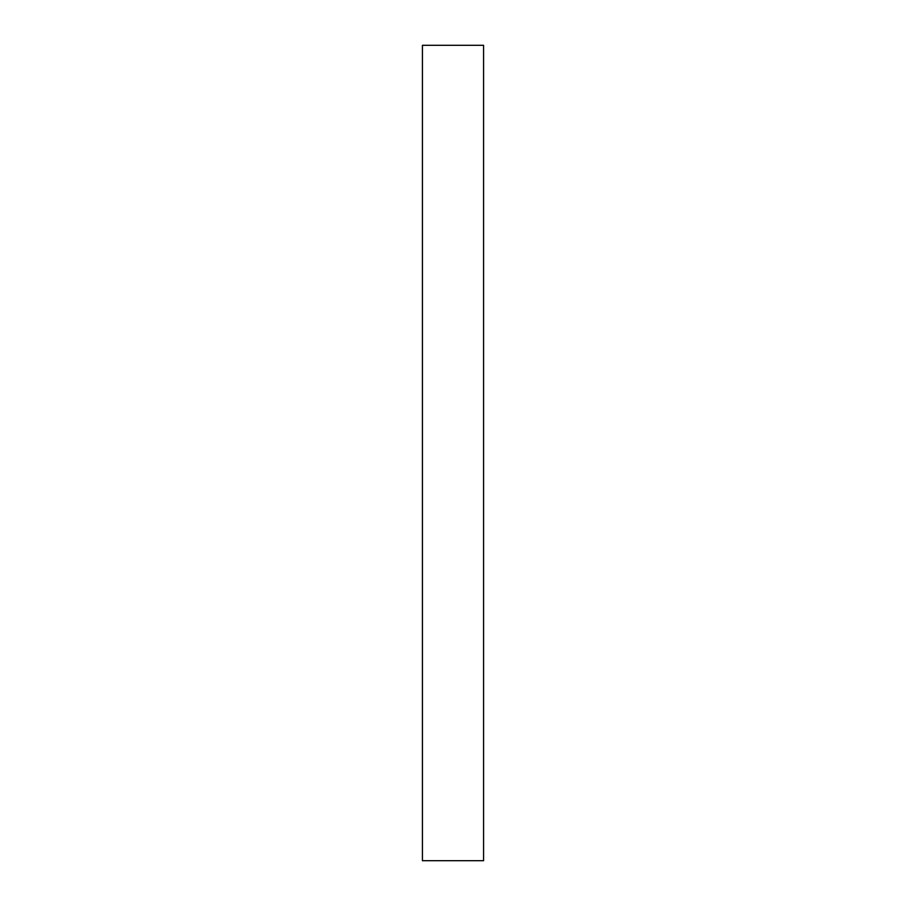 <?xml version="1.0" encoding="UTF-8"?>
<svg xmlns="http://www.w3.org/2000/svg" width="906" height="906" viewBox="0 0 906 906"><rect width="100%" height="100%" fill="white"/><g stroke="black" fill="none" stroke-linecap="round" stroke-linejoin="round"><path stroke-width="0.68" stroke-dasharray="4.53 3.4" d="M483.578 860.7L483.578 45.3L483.578 860.7L422.423 860.7L422.423 45.3L422.423 860.7L483.578 860.7M422.423 45.3L483.578 45.3L422.423 45.3"/><path stroke-width="1.36" d="M483.578 45.3L483.578 860.7L483.578 45.3L422.423 45.3L422.423 860.7L483.578 860.7L422.423 860.7L422.423 45.3L483.578 45.3"/></g></svg>
